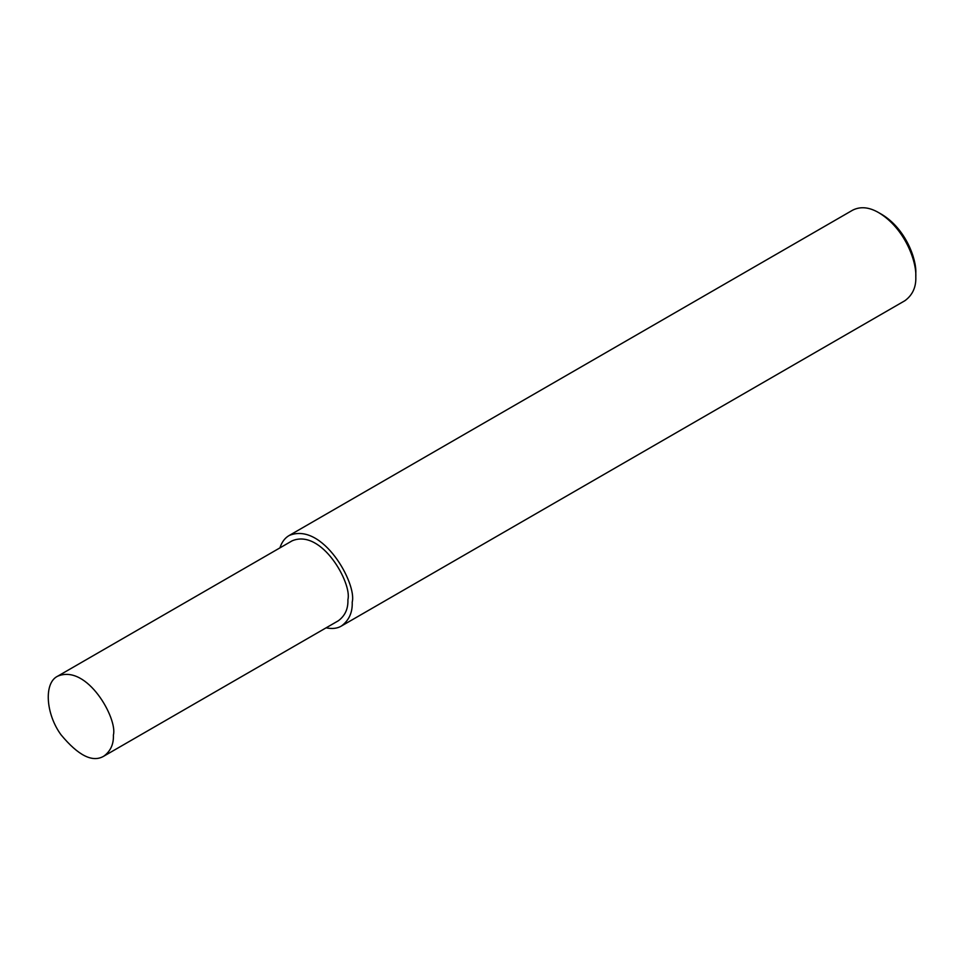 <?xml version="1.0" encoding="UTF-8"?>
<svg xmlns="http://www.w3.org/2000/svg" width="964" height="964" viewBox="0 0 964 964"><rect width="100%" height="100%" fill="white"/><g stroke="black" fill="none" stroke-linecap="round" stroke-linejoin="round"><path stroke-width="1.45" d="M326.085 627.841C332.303 629.07 337.4 628.468 341.389 626.046L904.979 300.66C912.619 295.008 916.234 287.031 915.8 276.74L915.8 273.173C916.607 259.304 905.859 228.962 881.927 214.502L878.843 212.731C869.227 207.103 860.527 206.236 852.706 210.14L289.128 535.526C284.862 537.984 281.789 542.093 279.922 547.877M915.8 276.74C916.68 261.593 904.955 228.504 878.843 212.731M341.389 626.046C349.028 620.394 352.643 612.417 352.209 602.114C357.102 583.774 322.53 521.464 289.128 535.526M103.847 756.15L338.34 620.768C345.088 615.767 348.281 608.73 347.908 599.632C352.209 583.425 321.675 528.38 292.176 540.804L57.683 676.186C43.681 682.789 45.682 713.878 61.033 734.809C78.397 755.716 92.677 762.825 103.847 756.15C110.595 751.161 113.788 744.112 113.403 735.014C117.716 718.819 87.182 663.762 57.683 676.186"/></g></svg>

